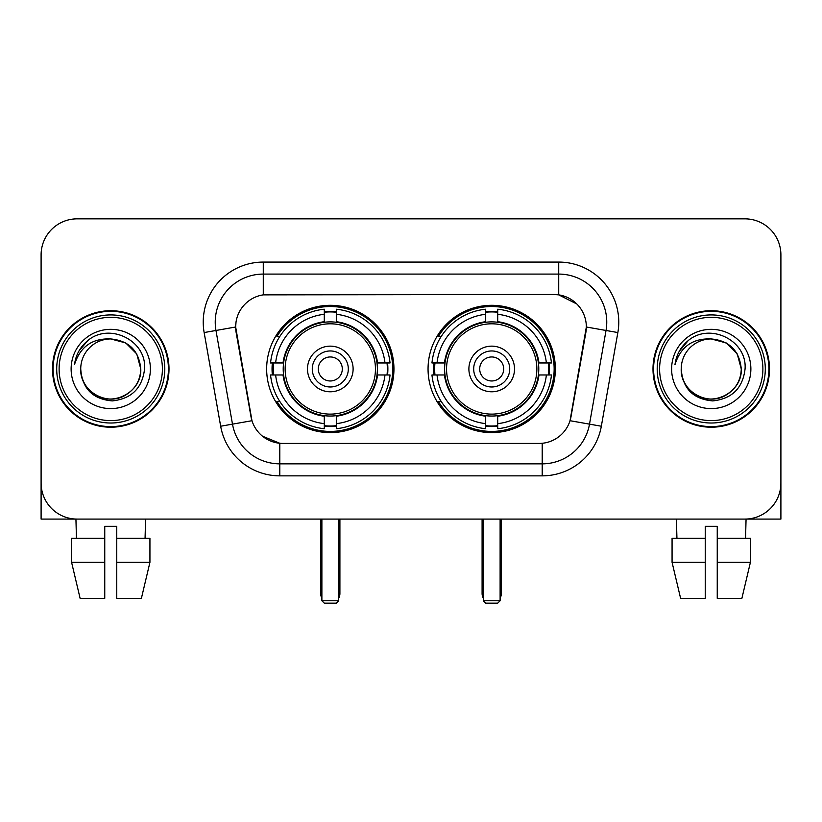 <?xml version="1.0" encoding="UTF-8"?>
<svg xmlns="http://www.w3.org/2000/svg" width="822" height="822" viewBox="0 0 822 822"><rect width="100%" height="100%" fill="white"/><g stroke="black" fill="none" stroke-linecap="round" stroke-linejoin="round"><path stroke-width="1.23" d="M428.057 368.965A63.654 63.654 0 0 0 491.71 432.619A63.654 63.654 0 0 0 555.353 368.965A63.654 63.654 0 0 0 491.71 305.311A63.654 63.654 0 0 0 428.057 368.965M266.647 368.965A63.654 63.654 0 0 0 330.29 432.619A63.654 63.654 0 0 0 393.944 368.965A63.654 63.654 0 0 0 330.29 305.311A63.654 63.654 0 0 0 266.647 368.965M235.657 326.93A32.428 32.428 0 0 0 236.15 332.561L250.977 416.631A32.428 32.428 0 0 0 282.912 443.428L539.088 443.428A32.428 32.428 0 0 0 571.023 416.631L585.85 332.561A32.428 32.428 0 0 0 553.915 294.502L268.085 294.502A32.428 32.428 0 0 0 235.657 326.93L236.017 322.132M272.359 374.976A58.249 58.249 0 0 1 272.359 362.964M433.769 374.976A58.249 58.249 0 0 1 433.769 362.964M52.505 368.965A58.249 58.249 0 0 0 110.754 427.214A58.249 58.249 0 0 0 169.003 368.965A58.249 58.249 0 0 0 110.754 310.716A58.249 58.249 0 0 0 52.505 368.965M652.997 368.965A58.249 58.249 0 0 0 711.246 427.214A58.249 58.249 0 0 0 769.495 368.965A58.249 58.249 0 0 0 711.246 310.716A58.249 58.249 0 0 0 652.997 368.965M263.276 262.074L558.724 262.074A60.047 60.047 0 0 1 617.856 332.55L601.334 426.228A60.047 60.047 0 0 1 542.201 475.856L279.799 475.856A60.047 60.047 0 0 1 220.666 426.228L204.144 332.55A60.047 60.047 0 0 1 263.276 262.074L263.276 274.086L558.724 274.086A48.036 48.036 0 0 1 606.03 330.475L589.508 424.142A48.036 48.036 0 0 1 542.201 463.844L279.799 463.844A48.036 48.036 0 0 1 232.492 424.142L215.97 330.475A48.036 48.036 0 0 1 263.276 274.086L263.276 294.862L553.915 294.502L558.724 294.862L576.839 303.996M539.088 443.428L282.912 443.428M279.799 475.856L279.799 443.274L262.485 436.194M606.03 330.475L586.343 327.002L570.026 420.71L589.508 424.142L606.03 330.475L617.856 332.55M220.666 426.228L251.974 420.71L235.657 327.002L215.97 330.475A48.036 48.036 0 0 1 215.241 322.132M571.023 416.631L570.828 417.648M251.172 417.648L250.977 416.631M780.9 254.871A36.024 36.024 0 0 0 744.876 218.847L77.124 218.847A36.024 36.024 0 0 0 41.1 254.871L41.1 483.059A36.024 36.024 0 0 0 77.124 519.083L744.876 519.083A36.024 36.024 0 0 0 780.9 483.059L780.9 254.871L780.9 519.083L641.592 519.083M41.1 254.871L41.1 519.083L180.408 519.083M744.876 218.847L77.124 218.847M77.124 519.083L744.876 519.083M71.586 538.307L71.586 562.32L80.114 598.354L71.586 562.32L71.586 538.307L104.754 538.307L104.754 526.296L116.765 526.296L116.765 538.307L149.933 538.307L149.933 562.32L141.394 598.354L149.933 562.32L116.765 562.32L116.765 538.307M145.586 519.083L145.062 538.307M104.754 538.307L104.754 598.354L80.114 598.354M71.586 562.32L104.754 562.32M141.394 598.354L116.765 598.354L116.765 562.32M75.932 519.083L76.446 538.307M162.396 368.965A51.642 51.642 0 0 0 110.754 317.323A51.642 51.642 0 0 0 59.112 368.965A51.642 51.642 0 0 0 110.754 420.607A51.642 51.642 0 0 0 162.396 368.965M164.801 368.965A54.047 54.047 0 0 0 110.754 314.918A54.047 54.047 0 0 0 56.708 368.965A54.047 54.047 0 0 0 110.754 423.011A54.047 54.047 0 0 0 164.801 368.965M168.407 368.965A57.643 57.643 0 0 0 110.754 311.322A57.643 57.643 0 0 0 53.111 368.965A57.643 57.643 0 0 0 110.754 426.608A57.643 57.643 0 0 0 168.407 368.965M140.778 368.965C139 350.727 128.992 340.719 110.754 338.941L125.766 342.959L136.76 353.953L140.778 368.965L136.76 353.953L125.766 342.959L110.754 338.941L125.766 342.959L136.76 353.953L140.778 368.965L136.76 353.953L125.766 342.959L110.754 338.941L125.766 342.959L136.76 353.953L140.778 368.965C141.805 391.169 114.453 406.952 95.742 394.971C86.146 388.96 81.142 380.288 80.731 368.965C82.169 388.549 92.681 399.194 112.275 400.91C131.51 398.834 142.278 388.19 144.569 368.965C146.799 340.37 109.326 322.193 87.738 340.606C80.207 346.905 75.788 354.899 74.494 364.598C80.155 346.72 92.249 338.161 110.754 338.941L125.766 342.959L136.76 353.953L140.778 368.965C141.805 391.169 114.453 406.952 95.742 394.971C86.146 388.96 81.142 380.288 80.731 368.965C79.713 391.169 107.055 406.952 125.766 394.971C135.373 388.96 140.377 380.288 140.778 368.965C140.377 380.288 135.373 388.96 125.766 394.971C107.055 406.952 79.713 391.169 80.731 368.965C81.142 380.288 86.146 388.96 95.742 394.971C114.453 406.952 141.805 391.169 140.778 368.965C141.805 391.169 114.453 406.952 95.742 394.971C86.146 388.96 81.142 380.288 80.731 368.965C81.142 380.288 86.146 388.96 95.742 394.971C114.453 406.952 141.805 391.169 140.778 368.965C140.377 380.288 135.373 388.96 125.766 394.971C107.055 406.952 79.713 391.169 80.731 368.965C79.713 391.169 107.055 406.952 125.766 394.971C135.373 388.96 140.377 380.288 140.778 368.965C140.377 380.288 135.373 388.96 125.766 394.971C107.055 406.952 79.713 391.169 80.731 368.965C81.142 380.288 86.146 388.96 95.742 394.971C114.453 406.952 141.805 391.169 140.778 368.965C140.377 380.288 135.373 388.96 125.766 394.971C107.055 406.952 79.713 391.169 80.731 368.965C81.142 380.288 86.146 388.96 95.742 394.971C114.453 406.952 141.805 391.169 140.778 368.965C141.805 391.169 114.453 406.952 95.742 394.971C86.146 388.96 81.142 380.288 80.731 368.965A30.024 30.024 0 0 1 110.754 338.941L125.766 342.959L136.76 353.953L140.778 368.965C141.98 392.269 112.018 407.753 93.729 393.697M71.124 368.965A39.631 39.631 0 0 0 110.754 408.596A39.631 39.631 0 0 0 150.385 368.965A39.631 39.631 0 0 0 110.754 329.334A39.631 39.631 0 0 0 71.124 368.965M87.728 340.616L78.871 351.148M78.326 352.165L79.118 350.717L78.326 352.165M376.99 374.976A47.08 47.08 0 0 0 336.301 322.275L336.301 321.7L336.301 322.275A47.08 47.08 0 0 0 283.6 374.976A47.08 47.08 0 0 0 376.99 374.976L377.555 374.976L376.99 374.976A47.08 47.08 0 0 1 336.301 415.655L336.301 423.638A55.002 55.002 0 0 0 384.973 374.976L390.039 374.976A60.047 60.047 0 0 1 336.301 428.714L336.301 423.638M273.562 374.976A57.047 57.047 0 0 1 273.562 362.964M336.301 312.237A57.047 57.047 0 0 0 324.289 312.237M387.028 362.964A57.047 57.047 0 0 1 387.028 374.976M384.973 362.964L390.039 362.964A60.047 60.047 0 0 0 336.301 309.216L336.301 321.7A47.645 47.645 0 0 1 377.555 362.964L384.973 362.964A55.002 55.002 0 0 0 336.301 314.292M275.617 374.976L270.551 374.976A60.047 60.047 0 0 0 324.289 428.714L324.289 416.23A47.645 47.645 0 0 1 283.035 374.976L275.617 374.976A55.002 55.002 0 0 0 324.289 423.638M384.973 374.976L377.555 374.976A47.645 47.645 0 0 1 336.301 416.23L336.301 415.655M376.99 362.964L377.555 362.964L376.99 362.964M283.6 374.976L283.035 374.976L283.6 374.976A47.08 47.08 0 0 0 324.289 415.655M336.301 425.693A57.047 57.047 0 0 1 324.289 425.693M324.289 314.292L324.289 309.216A60.047 60.047 0 0 0 270.551 362.964L283.035 362.964A47.645 47.645 0 0 1 324.289 321.7L324.289 314.292A55.002 55.002 0 0 0 275.617 362.964M324.289 322.275L324.289 321.7L324.289 322.275M375.449 368.965A45.159 45.159 0 0 1 330.29 414.124A45.159 45.159 0 0 1 285.142 368.965A45.159 45.159 0 0 1 330.29 323.806A45.159 45.159 0 0 1 375.449 368.965M353.111 368.965A22.821 22.821 0 0 0 330.29 346.144A22.821 22.821 0 0 0 307.479 368.965A22.821 22.821 0 0 0 330.29 391.786A22.821 22.821 0 0 0 353.111 368.965M348.312 368.965A18.012 18.012 0 0 0 330.29 350.953A18.012 18.012 0 0 0 312.278 368.965A18.012 18.012 0 0 0 330.29 386.977A18.012 18.012 0 0 0 348.312 368.965M342.301 368.965A12.011 12.011 0 0 1 330.29 380.976A12.011 12.011 0 0 1 318.289 368.965A12.011 12.011 0 0 1 330.29 356.954A12.011 12.011 0 0 1 342.301 368.965A12.011 12.011 0 0 1 330.29 380.976A12.011 12.011 0 0 1 318.289 368.965A12.011 12.011 0 0 1 330.29 356.954A12.011 12.011 0 0 1 342.301 368.965M279.757 336.537L276.922 336.537A62.451 62.451 0 0 1 392.741 368.965A62.451 62.451 0 0 1 276.922 401.393L279.757 401.393M321.885 519.083L321.885 600.759L338.705 600.759L338.705 519.083M321.885 600.759L324.289 603.153L336.301 603.153L338.705 600.759M538.4 374.976A47.08 47.08 0 0 0 497.711 322.275L497.711 321.7L497.711 322.275A47.08 47.08 0 0 0 445.01 374.976A47.08 47.08 0 0 0 538.4 374.976L538.965 374.976L538.4 374.976A47.08 47.08 0 0 1 497.711 415.655L497.711 423.638A55.002 55.002 0 0 0 546.383 374.976L551.449 374.976A60.047 60.047 0 0 1 497.711 428.714L497.711 423.638M434.972 374.976A57.047 57.047 0 0 1 434.972 362.964M497.711 312.237A57.047 57.047 0 0 0 485.699 312.237M548.438 362.964A57.047 57.047 0 0 1 548.438 374.976M546.383 362.964L551.449 362.964A60.047 60.047 0 0 0 497.711 309.216L497.711 321.7A47.645 47.645 0 0 1 538.965 362.964L546.383 362.964A55.002 55.002 0 0 0 497.711 314.292M437.027 374.976L431.961 374.976A60.047 60.047 0 0 0 485.699 428.714L485.699 416.23A47.645 47.645 0 0 1 444.445 374.976L437.027 374.976A55.002 55.002 0 0 0 485.699 423.638M546.383 374.976L538.965 374.976A47.645 47.645 0 0 1 497.711 416.23L497.711 415.655M538.4 362.964L538.965 362.964L538.4 362.964M445.01 374.976L444.445 374.976L445.01 374.976A47.08 47.08 0 0 0 485.699 415.655M497.711 425.693A57.047 57.047 0 0 1 485.699 425.693M485.699 314.292L485.699 309.216A60.047 60.047 0 0 0 431.961 362.964L444.445 362.964A47.645 47.645 0 0 1 485.699 321.7L485.699 314.292A55.002 55.002 0 0 0 437.027 362.964M485.699 322.275L485.699 321.7L485.699 322.275M536.858 368.965A45.159 45.159 0 0 1 491.71 414.124A45.159 45.159 0 0 1 446.552 368.965A45.159 45.159 0 0 1 491.71 323.806A45.159 45.159 0 0 1 536.858 368.965M514.521 368.965A22.821 22.821 0 0 0 491.71 346.144A22.821 22.821 0 0 0 468.889 368.965A22.821 22.821 0 0 0 491.71 391.786A22.821 22.821 0 0 0 514.521 368.965M509.722 368.965A18.012 18.012 0 0 0 491.71 350.953A18.012 18.012 0 0 0 473.688 368.965A18.012 18.012 0 0 0 491.71 386.977A18.012 18.012 0 0 0 509.722 368.965M503.711 368.965A12.011 12.011 0 0 1 491.71 380.976A12.011 12.011 0 0 1 479.699 368.965A12.011 12.011 0 0 1 491.71 356.954A12.011 12.011 0 0 1 503.711 368.965A12.011 12.011 0 0 1 491.71 380.976A12.011 12.011 0 0 1 479.699 368.965A12.011 12.011 0 0 1 491.71 356.954A12.011 12.011 0 0 1 503.711 368.965M441.167 336.537L438.332 336.537A62.451 62.451 0 0 1 554.151 368.965A62.451 62.451 0 0 1 438.332 401.393L441.167 401.393M483.295 519.083L483.295 600.759L500.115 600.759L500.115 519.083M483.295 600.759L485.699 603.153L497.711 603.153L500.115 600.759M672.067 538.307L672.067 562.32L680.606 598.354L672.067 562.32L672.067 538.307L705.235 538.307L705.235 526.296L717.246 526.296L717.246 538.307L750.414 538.307L750.414 562.32L741.886 598.354L750.414 562.32L717.246 562.32L717.246 538.307M746.068 519.083L745.554 538.307M705.235 538.307L705.235 598.354L680.606 598.354M672.067 562.32L705.235 562.32M741.886 598.354L717.246 598.354L717.246 562.32M676.414 519.083L676.938 538.307M762.888 368.965A51.642 51.642 0 0 0 711.246 317.323A51.642 51.642 0 0 0 659.604 368.965A51.642 51.642 0 0 0 711.246 420.607A51.642 51.642 0 0 0 762.888 368.965M765.292 368.965A54.047 54.047 0 0 0 711.246 314.918A54.047 54.047 0 0 0 657.199 368.965A54.047 54.047 0 0 0 711.246 423.011A54.047 54.047 0 0 0 765.292 368.965M768.889 368.965A57.643 57.643 0 0 0 711.246 311.322A57.643 57.643 0 0 0 653.593 368.965A57.643 57.643 0 0 0 711.246 426.608A57.643 57.643 0 0 0 768.889 368.965M681.222 368.965A30.024 30.024 0 0 1 711.246 338.941C729.474 340.719 739.481 350.727 741.269 368.965L737.242 353.953L726.258 342.959L711.246 338.941L726.258 342.959L737.242 353.953L741.269 368.965L737.242 353.953L726.258 342.959L711.246 338.941L726.258 342.959L737.242 353.953L741.269 368.965L737.242 353.953L726.258 342.959L711.246 338.941L726.258 342.959L737.242 353.953L741.269 368.965L737.242 353.953L726.258 342.959L711.246 338.941L726.258 342.959L737.242 353.953L741.269 368.965C742.287 391.169 714.945 406.952 696.234 394.971C686.627 388.96 681.623 380.288 681.222 368.965C682.661 388.549 693.172 399.194 712.766 400.91C732.001 398.834 742.759 388.19 745.061 368.965C747.29 340.37 709.818 322.193 688.22 340.606C680.688 346.905 676.28 354.899 674.985 364.598C680.647 346.72 692.73 338.161 711.246 338.941L726.258 342.959L737.242 353.953L741.269 368.965C742.287 391.169 714.945 406.952 696.234 394.971C686.627 388.96 681.623 380.288 681.222 368.965C680.195 391.169 707.547 406.952 726.258 394.971C735.854 388.96 740.858 380.288 741.269 368.965C740.858 380.288 735.854 388.96 726.258 394.971C707.547 406.952 680.195 391.169 681.222 368.965C681.623 380.288 686.627 388.96 696.234 394.971C714.945 406.952 742.287 391.169 741.269 368.965C742.287 391.169 714.945 406.952 696.234 394.971C686.627 388.96 681.623 380.288 681.222 368.965C681.623 380.288 686.627 388.96 696.234 394.971C714.945 406.952 742.287 391.169 741.269 368.965C740.858 380.288 735.854 388.96 726.258 394.971C707.547 406.952 680.195 391.169 681.222 368.965C680.195 391.169 707.547 406.952 726.258 394.971C735.854 388.96 740.858 380.288 741.269 368.965C742.287 391.169 714.945 406.952 696.234 394.971C686.627 388.96 681.623 380.288 681.222 368.965C680.195 391.169 707.547 406.952 726.258 394.971C735.854 388.96 740.858 380.288 741.269 368.965C742.287 391.169 714.945 406.952 696.234 394.971C686.627 388.96 681.623 380.288 681.222 368.965C681.623 380.288 686.627 388.96 696.234 394.971C714.945 406.952 742.287 391.169 741.269 368.965C742.472 392.269 712.499 407.753 694.22 393.697M671.615 368.965A39.631 39.631 0 0 0 711.246 408.596A39.631 39.631 0 0 0 750.876 368.965A39.631 39.631 0 0 0 711.246 329.334A39.631 39.631 0 0 0 671.615 368.965M688.209 340.616L679.362 351.148M678.808 352.165L679.609 350.717L678.808 352.165M558.724 262.074L558.724 294.862M542.201 443.274L542.201 475.856M204.144 332.55L215.97 330.475M589.508 424.142L601.334 426.228M320.683 519.083L320.683 593.546L321.885 593.546M330.29 380.976A12.011 12.011 0 0 1 318.289 368.965A12.011 12.011 0 0 1 330.29 356.954M338.705 593.546L339.907 593.546L339.907 519.083M324.289 426.238A57.581 57.581 0 0 0 336.301 426.238M387.563 374.976A57.581 57.581 0 0 0 387.563 362.964M336.301 311.692A57.581 57.581 0 0 0 324.289 311.692M482.093 519.083L482.093 593.546L483.295 593.546M491.71 380.976A12.011 12.011 0 0 1 479.699 368.965A12.011 12.011 0 0 1 491.71 356.954M500.115 593.546L501.317 593.546L501.317 519.083M485.699 426.238A57.581 57.581 0 0 0 497.711 426.238M548.973 374.976A57.581 57.581 0 0 0 548.973 362.964M497.711 311.692A57.581 57.581 0 0 0 485.699 311.692M320.683 593.546A9.607 9.607 0 0 0 321.885 598.2M338.705 598.2A9.607 9.607 0 0 0 339.907 593.546M482.093 593.546A9.607 9.607 0 0 0 483.295 598.2M500.115 598.2A9.607 9.607 0 0 0 501.317 593.546"/></g></svg>
